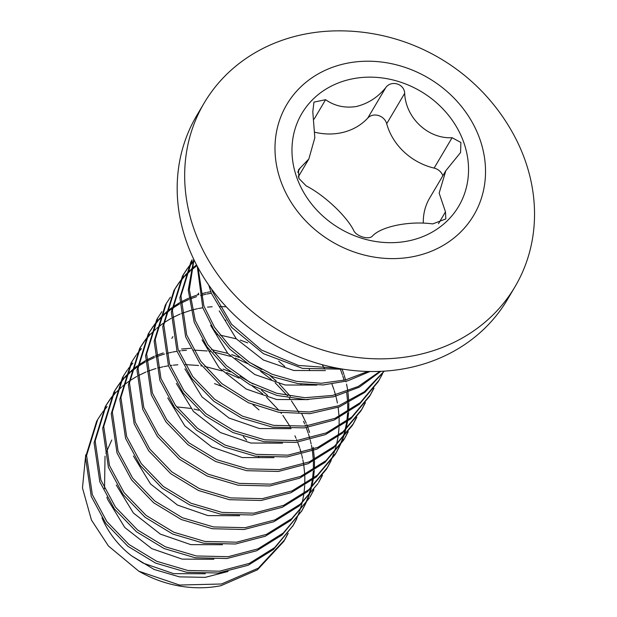 <?xml version="1.0" encoding="UTF-8"?>
<svg xmlns="http://www.w3.org/2000/svg" width="617" height="617" viewBox="0 0 617 617"><rect width="100%" height="100%" fill="white"/><g stroke="black" fill="none" stroke-linecap="round" stroke-linejoin="round"><path stroke-width="0.93" d="M219.228 310.875L236.342 338.872L263.328 359.989L293.746 370.485L325.437 370.601M210.652 325.383L227.766 353.387L254.744 374.504L285.162 385L316.86 385.108M202.067 339.898L219.182 367.894L246.168 389.011L276.586 399.507L308.276 399.623M184.907 368.92L202.021 396.916L229.007 418.033L259.418 428.53L291.108 428.645M176.331 383.427L193.445 411.431L220.423 432.548L250.841 443.045L282.532 443.16M167.747 397.942L184.861 425.938L211.847 447.055L242.265 457.552L273.956 457.667M133.426 455.986L150.54 483.983L177.526 505.099L207.944 515.604L239.635 515.712M116.266 485.008L133.38 513.005L160.366 534.121L190.784 544.626L222.475 544.734M106.872 497.217L107.69 499.523L124.804 527.52L151.782 548.636L182.2 559.133L213.898 559.249M228.051 571.489L205.191 577.358L179.431 576.864L154.096 569.452L131.398 555.716A88.547 77.41 -149.4 0 1 101.99 517.864M131.398 555.716L143.206 563.144L173.624 573.648L205.314 573.756M258.762 457.135L258.484 456.649M246.638 440.176L243.26 436.566M198.759 410.259L194.031 409.071M190.846 408.408L176.547 406.865M174.102 406.834L173.693 406.834M111.77 440.006L105.854 453.31M105.029 456.171L104.535 488.787M208.77 285.108L211.369 293.26L231.606 327.357L263.451 353.672L302.484 368.364L343.322 369.213M337.723 368.249L298.497 365.457L261.554 350.086L231.591 324.272L212.441 291.448L211.616 289.095M197.255 266.243L202.792 307.767L213.76 329.563L229.725 349.029L249.777 365.063L272.899 376.825L297.803 383.566L323.2 384.946L347.703 380.859L369.961 371.503M367.801 371.457L345.535 379.925L321.349 383.25L296.407 381.329L272.097 374.272L249.592 362.434L230.079 346.507L214.577 327.365L203.865 305.955L198.065 267.739M193.746 259.279L188.247 290.113L194.208 322.282L206.965 346.731L225.953 368.033L249.823 384.669L276.979 395.458L305.6 399.592L333.674 396.785L359.302 387.168L380.797 371.341M379.933 371.372L358.269 386.458L332.656 395.428L304.837 397.718L276.624 393.253L249.893 382.316L226.462 365.711L207.844 344.641L195.28 320.47L189.334 289.543L193.977 259.765M190.992 261.724L179.886 297.726L185.632 336.789L199.862 363.32L221.372 385.933L248.373 402.739L278.676 412.256L309.888 413.691L339.435 406.888L364.925 392.312L384.306 371.149M384.144 371.156L364.423 391.726L338.833 405.708L309.449 412.002L278.522 410.22L248.551 400.51L221.935 383.705L200.764 361.269L186.704 334.977L180.958 295.859L192.118 259.819L191.039 261.639M182.431 276.208L171.31 312.217L177.048 351.304L191.64 378.329L213.767 401.227L241.517 418.025L272.56 427.18L304.328 427.897L334.121 420.061L359.426 404.251L378.113 381.815M382.579 373.671L379.077 380.188L360.32 402.592L334.985 418.341L305.222 426.1L273.485 425.344L242.442 416.143L214.739 399.338L192.689 376.478L178.12 349.492L172.382 310.359L183.55 274.31L187.576 268.164M173.863 290.692L162.726 326.709L168.472 365.812L183.056 392.836L205.16 415.727L232.887 432.517L263.922 441.679L295.69 442.42L325.483 434.599L350.788 418.82L369.498 396.399M369.969 395.59L373.385 389.042M192.573 262.549L187.769 268.279M187.128 269.12L183.087 275.113M188.2 267.308L192.92 261.531M374.002 388.178L370.47 394.749L351.705 417.138L326.354 432.872L296.576 440.623L264.863 439.852L233.835 430.643L206.14 413.83L184.097 390.97L169.544 363.999L163.806 324.851L174.989 288.795L178.999 282.671M165.294 305.184L154.15 341.209L159.888 380.327L174.472 407.336L196.561 430.211L224.256 447.001L255.299 456.187L287.059 456.935L316.845 449.137L342.15 433.381L360.883 410.968M361.385 410.097L364.801 403.557M196.946 265.657L191.077 270.231M190.244 270.963L184.73 276.269M183.989 277.064L179.185 282.787M178.552 283.635L174.418 289.759M179.624 281.815L184.344 276.038M185.069 275.244L190.483 269.884M191.316 269.151L196.553 264.909M365.418 402.693L361.847 409.333L343.075 431.692L317.716 447.41L287.931 455.138L256.225 454.351L225.22 445.142L197.54 428.329L175.506 405.462L160.96 378.514L155.222 339.396L166.374 303.356L170.415 297.186M356.842 417.208L353.348 423.709L334.599 446.114L309.248 461.871L279.447 469.637L247.725 468.874L216.698 459.673L188.995 442.867L166.937 419.992L152.384 393.021L146.638 353.911L157.79 317.871L156.718 319.683L145.566 355.716L151.312 394.834L165.888 421.835L187.946 444.703L215.642 461.501L246.684 470.694L278.444 471.45L308.207 463.676L333.527 447.927L352.276 425.514M352.808 424.612L356.225 418.064M148.157 334.159L136.989 370.215L142.728 409.349L157.296 436.335L179.339 459.187L207.042 476L238.077 485.201L269.814 485.965L299.577 478.206L324.92 462.457L343.677 440.06M344.224 439.119L347.641 432.571M157.79 317.871L161.839 311.693M348.258 431.715L344.764 438.217L326.023 460.621L300.664 476.386L270.863 484.152L239.134 483.381L208.114 474.188L180.411 457.374L158.353 434.499L143.8 407.536L138.061 368.418L149.214 332.378L153.255 326.208M139.596 348.644L128.413 384.707L134.151 423.856L148.697 450.819L170.739 473.686L198.435 490.5L229.455 499.701L261.168 500.48L290.946 492.736L316.297 477.003L335.07 454.621M335.648 453.634L339.065 447.086M339.512 446.122L342.319 439.219M342.674 438.209L344.864 430.936M345.127 429.864L346.654 422.205M346.823 421.079L347.633 412.989M347.695 411.801L347.71 403.24M347.649 401.976L346.731 392.867M344.078 380.28L342.859 376.177M342.512 375.121L340.538 369.622M211.361 293.237L206.95 294.016M205.978 294.216L200.664 295.481M196.561 296.669L190.036 298.99M188.802 299.484L180.742 303.294M179.663 303.88L172.559 308.245M171.611 308.909L165.341 313.768M164.5 314.493L158.993 319.807M158.253 320.593L153.448 326.316M152.808 327.164L148.705 333.249M153.88 325.352L158.6 319.575M159.325 318.781L164.747 313.413M165.572 312.68L171.742 307.76M172.683 307.089L179.67 302.662M180.735 302.06L188.671 298.181M189.874 297.672L197.587 294.872L198.643 293.083M197.633 294.857L198.936 294.463M202.322 293.515L206.109 292.605M207.05 292.404L210.813 291.687M212.433 291.425L213.258 291.301M342.211 369.382L343.931 374.365M344.255 375.398L345.535 379.918M345.906 381.36L346.021 381.854M346.538 384.106L347.163 387.221M347.248 387.7L347.494 389.119M347.518 389.234L347.803 391.055M347.988 392.389L348.782 401.428M348.829 402.677L348.713 411.177M348.636 412.357L347.726 420.385M347.548 421.504L345.936 429.116M345.659 430.18L343.391 437.407M343.021 438.409L340.137 445.273M339.682 446.23L336.188 452.731L317.447 475.129L292.08 490.893L262.279 498.659L230.55 497.896L199.53 488.695L171.835 471.889L149.769 449.014L135.223 422.043L129.477 382.926L140.63 346.893L144.679 340.715M331.098 460.737L327.604 467.239L308.893 489.613L283.573 505.377L253.803 513.159L222.074 512.418L191.039 503.248L163.32 486.451L141.224 463.56L126.639 436.558L120.901 397.448L132.053 361.4L130.981 363.22L119.829 399.253L125.567 438.371L140.105 465.318L162.14 488.186L189.82 504.991L220.824 514.208L252.523 515.002L282.308 507.274L307.667 491.564L326.447 469.205M327.064 468.141L330.481 461.593M330.928 460.637L333.735 453.726M334.098 452.716L336.28 445.443M336.55 444.379L338.077 436.713M338.247 435.587L339.057 427.504M339.119 426.316L339.126 417.748M339.065 416.49L338.147 407.374M337.414 403.017L336.365 398.173M336.165 397.34L334.275 390.684M333.936 389.628L331.954 384.129M324.773 369.066L322.159 364.686M226.262 306.796L219.598 306.549M212.171 306.749L207.559 307.135M202.8 307.752L198.373 308.531M197.394 308.724L192.08 309.989M191.039 310.274L181.452 313.498M180.226 313.999L172.166 317.801M171.086 318.387L163.983 322.753M163.027 323.416L156.757 328.275M155.924 329.008L150.409 334.314M149.669 335.1L144.864 340.831M144.231 341.671L140.329 347.425M145.304 339.859L150.024 334.082M123.469 375.915L122.397 377.727L111.245 413.768L116.991 452.878L131.537 479.849L153.602 502.724L181.298 519.537L212.325 528.73L244.054 529.502L273.848 521.727L299.206 505.971L317.956 483.566L300.317 504.128L274.997 519.884L245.219 527.674L213.49 526.933L182.462 517.763L154.736 500.965L132.64 478.075L118.063 451.066L112.317 411.963L123.469 375.915L127.518 369.737M318.488 482.656L321.904 476.108M132.053 361.4L136.095 355.222M136.719 354.374L141.44 348.597M225.375 320.13L225.907 320.2M309.256 369.483L309.68 370.061M322.521 475.252L319.028 481.754M113.821 392.235L102.669 428.275L108.407 467.393L122.96 494.356L145.018 517.239L172.714 534.044L203.741 543.238L235.47 544.009L265.271 536.242L290.63 520.478L309.372 498.073L291.733 518.635L266.413 534.399L236.635 542.189L204.898 541.441L173.878 532.27L146.16 515.473L124.063 492.582L109.479 465.58L103.733 426.517L114.839 390.507L118.934 384.252M309.904 497.163L313.32 490.615M128.143 368.889L132.863 363.105M216.791 334.645L217.323 334.715M220.053 335.108L236.288 338.81M240.252 340.083L247.725 342.898M278.668 361.192L284.753 366.398M300.672 383.998L301.104 384.576M313.937 489.759L310.444 496.261M106.309 404.937L105.237 406.75L94.085 442.798L99.831 481.9L114.384 508.878L136.45 531.754L164.145 548.559L195.165 557.753L226.894 558.524L256.695 550.75L282.054 534.985L301.867 510.776M301.327 511.678L304.744 505.13M305.184 504.174L307.999 497.263M308.353 496.253L310.544 488.98M310.806 487.908L312.333 480.25M312.503 479.124L313.313 471.033M313.374 469.846L313.39 461.285M313.328 460.02L312.41 450.911M312.202 449.562L311.77 447.078M311.67 446.554L311.423 445.289M311.145 443.962L310.629 441.71M310.42 440.877L310.143 439.782M309.757 438.325L308.539 434.221M308.192 433.165L306.217 427.666M305.577 426.062L305.153 425.028M304.613 423.763L303.502 421.288M298.867 412.303L291.448 400.896M290.036 399.014L289.327 398.096M287.476 395.775L275.097 382.725M271.326 379.416L260.605 371.318M247.594 363.621L235.308 358.115M230.604 356.41L213.297 351.914M210.405 351.428L209.418 351.281M207.135 350.973L193.861 350.078M186.434 350.279L181.814 350.664M180.534 350.811L178.706 351.042M177.04 351.289L172.629 352.06M171.657 352.261L166.343 353.526M164.562 354.019L162.379 354.675M162.24 354.721L155.715 357.035M154.481 357.536L146.422 361.338M145.342 361.924L138.239 366.29M137.29 366.953L131.02 371.812M130.179 372.537L124.665 377.851M123.932 378.637L119.127 384.36M118.487 385.209L114.361 391.332M119.559 383.396L124.279 377.619M125.004 376.825L130.426 371.457M131.251 370.724L137.421 365.804M138.362 365.133L145.35 360.706M146.414 360.104L154.35 356.233M155.553 355.716L163.266 352.916M181.606 348.998L190.653 348.32M211.477 349.615L227.712 353.325M231.676 354.598L239.141 357.405M248.636 361.793L261.67 369.498M270.084 375.707L276.169 380.913M279.223 383.789L290.399 396.284M301.744 413.76L306.225 423.216M306.734 424.457L309.611 432.409M313.197 447.279L314.462 459.472M314.508 460.722L314.392 469.221M314.315 470.401L313.405 478.43M313.228 479.548L311.616 487.16M311.338 488.224L309.071 495.451M308.701 496.454L305.816 503.318M305.361 504.274L301.968 510.606L283.288 533.034L257.975 548.852L228.182 556.688L196.414 555.971L165.364 546.809L137.614 530.018L115.495 507.12L100.903 480.088L95.157 441.008L106.278 404.991L110.358 398.759M96.614 421.342L85.501 457.359L91.247 496.415L105.823 523.417L127.927 546.307L155.646 563.113L186.681 572.283L218.403 573.023L248.181 565.234L273.501 549.469L293.283 525.283M292.743 526.193L296.16 519.645M296.607 518.681L299.415 511.778M299.777 510.76L301.96 503.487M302.23 502.423L303.757 494.757M303.926 493.631L304.736 485.548M304.798 484.36L304.806 475.792M304.744 474.535L303.826 465.419M303.618 464.077L303.549 463.622M303.541 463.606L303.194 461.593M303.094 461.061L302.839 459.804M302.561 458.477L302.045 456.218M301.844 455.385L301.566 454.289M301.173 452.832L299.955 448.736M299.615 447.672L297.633 442.181M296.993 440.577L296.569 439.543M296.029 438.278L294.918 435.795M290.283 426.817L282.864 415.411M281.452 413.529L280.75 412.603M278.892 410.29L266.521 397.24M262.742 393.924L252.029 385.833M239.01 378.136L226.724 372.629M222.02 370.925L204.721 366.429M201.821 365.943L200.833 365.788M198.558 365.48L185.277 364.593M177.85 364.794L173.238 365.179M171.95 365.326L170.122 365.557M168.464 365.796L164.053 366.575M163.073 366.776L157.759 368.041M155.978 368.534L153.795 369.182M153.664 369.228L147.131 371.55M145.905 372.043L137.846 375.846M136.766 376.432L129.663 380.797M128.706 381.46L122.436 386.327M121.603 387.052L116.089 392.358M115.356 393.145L110.543 398.875M109.911 399.723L105.777 405.847M110.983 397.911L115.703 392.134M223.092 369.105L230.565 371.92M240.059 376.308L253.078 384.005M261.5 390.214L267.585 395.42M296.777 518.781L293.345 525.183L274.65 547.595L249.337 563.383L219.544 571.203L187.776 570.47L156.741 561.3L129.015 544.518L106.911 521.62L92.319 494.603L86.581 455.508L97.71 419.483L101.774 413.274M442.852 175.745A11.114 9.71 30.6 0 0 434.129 168.102A58.854 51.45 -149.4 0 1 386.705 123.716A11.114 9.71 30.6 0 0 378.452 115.526A11.114 9.71 30.6 0 0 367.786 118.032A58.854 51.45 -149.4 0 1 315.071 132.3M356.348 106.51C367.994 103.641 377.789 97.355 385.748 87.653C391.201 79.809 404.428 83.789 404.667 93.337C405.747 118.04 428.198 139.041 452.091 137.714L460.899 142.488L460.567 152.515L445.836 170.701L439.15 193.129L445.482 211.87L445.836 218.935L432.671 223.917C409.796 220.685 381.337 226.385 372.529 235.956C369.159 240.275 355.94 236.296 353.61 230.272C346.422 215.888 323.979 194.879 306.186 185.887L298.937 178.483L298.458 169.837L308.855 158.97L314.824 137.761L312.796 111.731L313.96 102.114L325.606 99.692C334.561 106.008 344.81 108.284 356.348 106.51M423.316 223.115A58.854 51.45 -149.4 0 1 429.663 198.049L445.836 170.701M336.89 30.858A180.534 157.829 30.6 0 0 304.297 34.243A180.534 157.829 30.6 0 0 204.196 102.97A180.534 157.829 30.6 0 0 279.27 330.704A180.534 157.829 30.6 0 0 515.002 286.743A180.534 157.829 30.6 0 0 513.961 135.2A198.512 198.512 0 0 0 337.406 30.85M515.002 286.743L507.521 299.399A180.534 157.829 -149.4 0 1 271.788 343.361A180.534 157.829 -149.4 0 1 196.707 115.618L204.196 102.97M480.134 139.912A108.646 94.979 30.6 0 0 301.497 86.21A108.646 94.979 30.6 0 0 359.14 253.618A108.646 94.979 30.6 0 0 480.134 139.912M288.201 533.296L284.753 539.713L258.33 568.141L221.457 583.998L179.555 585.039L138.794 571.195A111.099 97.124 30.6 0 0 220.979 585.687L257.482 569.799L283.673 541.541M138.794 571.195L108.469 546.03L91.455 520.054L82.47 487.939L85.724 454.806M102.399 412.418L107.119 406.642M214.515 383.62L221.981 386.427M252.924 404.729L259.009 409.935M284.159 540.7L287.584 534.152M352.346 78.86A91.115 79.647 30.6 0 0 321.673 214.963A91.115 79.647 30.6 0 0 466.753 185.918A91.115 79.647 30.6 0 0 352.346 78.86M367.786 118.032L385.748 87.653M314.161 119.058L325.606 99.692M297.664 172.243L300.078 168.156M438.51 223.67L445.482 211.87M434.129 168.102L452.091 137.714M386.705 123.716L404.667 93.337M172.907 336.612L171.842 338.417M379.085 380.172L378.013 381.992M183.534 274.341L182.462 276.154M370.508 394.687L369.436 396.5M174.95 288.849L173.878 290.661M361.924 409.194L360.852 411.015M166.374 303.356L165.302 305.176M353.348 423.709L352.276 425.522M344.764 438.217L343.692 440.037M149.214 332.378L148.142 334.198M336.188 452.731L335.116 454.544M140.63 346.893L139.558 348.705M327.604 467.239L326.532 469.059M114.893 390.43L113.821 392.242M298.258 176.894L308.855 158.97M97.733 419.452L96.653 421.264M284.707 539.798L283.635 541.61"/></g></svg>
